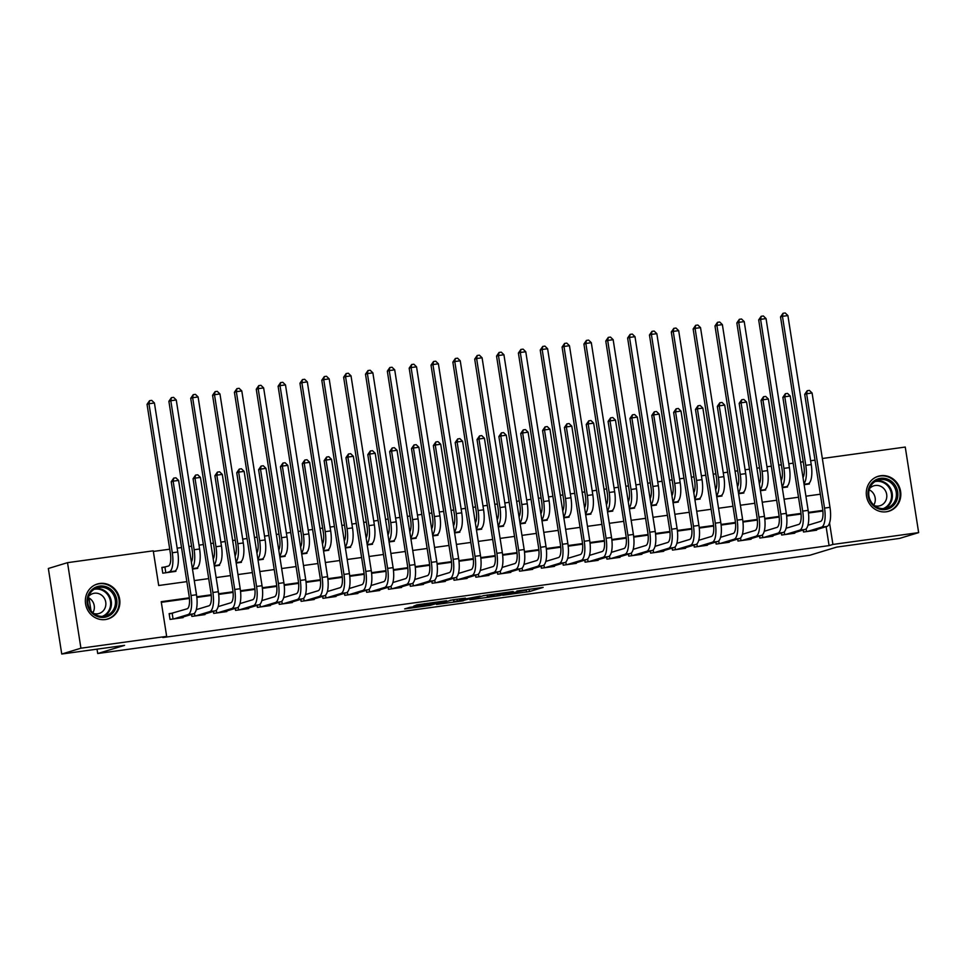 <?xml version="1.0" encoding="UTF-8"?>
<svg xmlns="http://www.w3.org/2000/svg" width="967" height="967" viewBox="0 0 967 967"><rect width="100%" height="100%" fill="white"/><g stroke="black" fill="none" stroke-linecap="round" stroke-linejoin="round"><path stroke-width="1.45" d="M502.804 595.285L529.457 591.574L543.14 587.392L516.813 591.03L525.19 590.366L509.814 593.158L517.055 592.831L502.804 595.285M99.794 583.476A18.276 17.176 -106.9 0 1 119.4 597.836A18.276 17.176 -106.9 0 1 107.929 619.001A18.276 17.176 -106.9 0 1 105.439 619.545A18.276 17.176 -106.9 0 1 85.833 605.197A18.276 17.176 -106.9 0 1 97.304 584.02A18.276 17.176 -106.9 0 1 99.794 583.476M880.732 475.716A18.276 17.176 -106.9 0 1 900.337 490.076A18.276 17.176 -106.9 0 1 888.866 511.241A18.276 17.176 -106.9 0 1 886.376 511.785A18.276 17.176 -106.9 0 1 866.77 497.437A18.276 17.176 -106.9 0 1 878.241 476.26A18.276 17.176 -106.9 0 1 880.732 475.716M409.972 607.3L404.665 608.908L429.964 605.427L446.549 600.725L416.825 604.858L413.622 606.188L441.448 601.74L432.176 604.605L409.972 607.3M822.337 458.503L905.257 447.056L918.65 532.612L899.479 538.438L836.673 547.104L809.826 555.251L97.703 653.523L124.55 645.364L61.743 654.03L80.926 648.204L67.521 562.661L153.257 550.827L158.697 585.506L186.861 581.626M918.65 532.612L832.913 544.445L829.553 522.978M189.351 597.811L161.223 601.692L166.662 636.371L162.819 637.543L829.082 545.606L832.913 544.445M166.662 636.371L80.926 648.204M469.962 599.782L499.552 595.696L513.223 591.514L483.512 595.66L469.962 599.782M463.314 600.821L436.492 604.435L453.064 599.733L465.417 598.114L461.186 599.782L480.079 596.071L463.266 600.507M165.708 566.867L161.888 567.399L162.782 573.177L175.897 571.364L175.752 570.457M184.153 564.329L185.048 570.107M205.995 561.307L206.902 567.085M227.837 558.297L228.744 564.075M249.679 555.288L250.586 561.065M271.522 552.266L272.428 558.044M293.364 549.256L294.27 555.034M315.218 546.234L316.124 552.024M337.06 543.224L337.967 549.002M358.902 540.215L359.809 545.992M380.744 537.193L381.651 542.983M402.586 534.183L403.493 539.961M424.44 531.173L425.335 536.951M446.283 528.151L447.189 533.929M468.125 525.141L469.031 530.919M489.967 522.12L490.873 527.909M511.809 519.11L512.715 524.888M533.651 516.1L534.558 521.878M555.505 513.078L556.412 518.868M577.347 510.068L578.254 515.846M599.189 507.059L600.096 512.836M621.032 504.037L621.938 509.814M642.874 501.027L643.78 506.805M664.728 498.017L665.622 503.795M686.57 494.995L687.477 500.773M708.412 491.985L709.319 497.763M730.254 488.964L731.161 494.753M752.096 485.954L753.003 491.732M773.938 482.944L774.845 488.722M803.202 530.013L803.517 532.007L816.619 530.194L816.523 529.59M781.36 533.035L781.674 535.017L794.777 533.216L794.681 532.612M759.518 536.044L759.82 538.039L772.935 536.226L772.838 535.621M737.676 539.066L737.978 541.049L751.093 539.235L750.996 538.631M715.822 542.076L716.136 544.058L729.239 542.257L729.154 541.653M693.98 545.086L694.294 547.08L707.397 545.267L707.3 544.663M672.138 548.108L672.452 550.09L685.555 548.289L685.458 547.673M650.295 551.117L650.61 553.112L663.713 551.299L663.616 550.694M628.453 554.127L628.755 556.122L641.87 554.309L641.774 553.704M606.599 557.149L606.913 559.131L620.028 557.33L619.932 556.726M584.757 560.159L585.071 562.153L598.174 560.34L598.077 559.736M562.915 563.181L563.229 565.163L576.332 563.35L576.235 562.746M541.073 566.191L541.387 568.173L554.49 566.372L554.393 565.768M519.231 569.2L519.533 571.195L532.648 569.382L532.551 568.777M497.389 572.222L497.691 574.205L510.806 572.404L510.709 571.787M475.534 575.232L475.849 577.214L488.951 575.413L488.867 574.809M453.692 578.242L454.007 580.236L467.109 578.423L467.013 577.819M431.85 581.264L432.164 583.246L445.267 581.445L445.171 580.841M410.008 584.273L410.322 586.268L423.425 584.455L423.328 583.85M388.166 587.283L388.468 589.278L401.583 587.465L401.486 586.86M366.312 590.305L366.626 592.288L379.741 590.486L379.644 589.882M344.47 593.315L344.784 595.309L357.887 593.496L357.79 592.892M322.627 596.337L322.942 598.319L336.045 596.506L335.948 595.902M300.785 599.347L301.1 601.329L314.202 599.528L314.106 598.924M278.943 602.356L279.245 604.351L292.36 602.538L292.264 601.933M257.101 605.378L257.403 607.361L270.518 605.56L270.422 604.955M235.247 608.388L235.561 610.382L248.664 608.569L248.579 607.965M213.405 611.398L213.719 613.392L226.822 611.579L226.725 610.975M191.563 614.42L191.877 616.402L204.98 614.601L204.883 613.997M829.082 545.606L826.108 526.677M822.893 511.023L808.485 513.018M801.051 514.045L786.642 516.027M779.209 517.055L764.8 519.037M757.354 520.065L742.958 522.059M735.512 523.087L721.116 525.069M713.67 526.096L699.262 528.091M691.828 529.106L677.42 531.101M669.986 532.128L655.578 534.11M648.144 535.138L633.736 537.132M626.29 538.16L611.893 540.142M604.448 541.169L590.039 543.152M582.605 544.179L568.197 546.174M560.763 547.201L546.355 549.183M538.921 550.211L524.513 552.205M517.067 553.221L502.671 555.215M495.225 556.243L480.829 558.225M473.383 559.252L458.974 561.247M451.541 562.274L437.132 564.257M429.699 565.284L415.29 567.266M407.856 568.294L393.448 570.288M386.002 571.316L371.606 573.298M364.16 574.325L349.752 576.308M342.318 577.335L327.91 579.33M320.476 580.357L306.068 582.339M298.634 583.367L284.225 585.361M276.78 586.389L262.383 588.371M254.937 589.399L240.541 591.381M233.095 592.408L218.687 594.403M211.253 595.43L196.845 597.413M189.411 598.44L161.32 602.32M172.948 613.114L169.128 613.634L170.035 619.424L183.138 617.611L183.041 617.006M815.012 460.147L810.636 460.751M803.214 461.779L800.591 462.141M793.17 463.169L788.794 463.761M781.372 464.789L778.749 465.151M771.315 466.179L766.952 466.783M759.518 467.81L756.907 468.161M749.473 469.188L745.11 469.793M737.676 470.82L735.053 471.183M727.631 472.21L723.256 472.815M715.834 473.83L713.211 474.193M705.789 475.22L701.413 475.824M693.992 476.852L691.369 477.214M683.947 478.23L679.571 478.834M672.15 479.862L669.527 480.224M662.093 481.252L657.729 481.856M650.295 482.871L647.685 483.234M640.251 484.262L635.887 484.866M628.453 485.893L625.842 486.256M618.409 487.271L614.045 487.876M606.611 488.903L603.988 489.266M596.566 490.293L592.191 490.898M584.769 491.925L582.146 492.276M574.724 493.303L570.349 493.907M562.927 494.935L560.304 495.297M552.882 496.325L548.507 496.917M541.085 497.945L538.462 498.307M531.028 499.335L526.664 499.939M519.231 500.966L516.62 501.329M509.186 502.344L504.822 502.949M497.389 503.976L494.766 504.339M487.344 505.366L482.968 505.971M475.546 506.986L472.923 507.349M465.502 508.376L461.126 508.98M453.704 510.008L451.081 510.371M443.66 511.386L439.284 511.99M431.862 513.018L429.239 513.38M421.805 514.408L417.442 515.012M410.008 516.027L407.397 516.39M399.963 517.418L395.6 518.022M388.166 519.049L385.543 519.412M378.121 520.439L373.758 521.032M366.324 522.059L363.701 522.422M356.279 523.449L351.903 524.054M344.482 525.081L341.859 525.432M334.437 526.459L330.061 527.063M322.64 528.091L320.017 528.453M312.583 529.481L308.219 530.085M300.797 531.101L298.174 531.463M290.741 532.491L286.377 533.095M278.943 534.122L276.332 534.485M268.899 535.5L264.535 536.105M257.101 537.132L254.478 537.495M247.056 538.522L242.681 539.127M235.259 540.142L232.636 540.505M225.214 541.532L220.839 542.136M213.417 543.164L210.794 543.527M203.372 544.542L198.997 545.146M191.575 546.174L188.952 546.536M181.518 547.564L177.154 548.168M169.721 549.196L153.366 551.444M795.793 479.922L796.699 485.712M809.234 483.041L809.379 483.959L804.121 484.685M787.392 486.05L787.537 486.969L782.279 487.694M765.55 489.072L765.695 489.979L760.437 490.704M743.708 492.082L743.853 493.001L738.583 493.726M721.865 495.104L721.998 496.011L716.74 496.736M700.011 498.114L700.156 499.032L694.898 499.758M678.169 501.124L678.314 502.042L673.056 502.767M656.327 504.145L656.472 505.052L651.214 505.777M634.485 507.155L634.63 508.074L629.372 508.799M612.643 510.165L612.776 511.084L607.518 511.809M590.789 513.187L590.934 514.093L585.676 514.819M568.947 516.197L569.092 517.115L563.834 517.841M547.104 519.206L547.249 520.125L541.991 520.85M525.262 522.228L525.407 523.135L520.149 523.872M503.42 525.238L503.565 526.157L498.295 526.882M481.566 528.26L481.711 529.167L476.453 529.892M459.724 531.27L459.869 532.188L454.611 532.914M437.882 534.28L438.027 535.198L432.769 535.923M416.04 537.301L416.185 538.208L410.927 538.933M394.198 540.311L394.343 541.23L389.085 541.955M372.355 543.321L372.488 544.24L367.23 544.965M350.501 546.343L350.646 547.249L345.388 547.975M328.659 549.353L328.804 550.271L323.546 550.997M306.817 552.375L306.962 553.281L301.704 554.006M284.975 555.384L285.12 556.303L279.862 557.028M263.133 558.394L263.278 559.313L258.008 560.038M241.279 561.416L241.424 562.323L236.166 563.048M219.436 564.426L219.582 565.344L214.323 566.07M197.594 567.436L197.739 568.354L192.481 569.08M89 597.957L91.007 610.781M97.026 649.159L97.703 653.523M61.743 654.03L48.35 568.487L67.521 562.661M194.282 580.599L208.703 578.604M216.125 577.577L230.545 575.595M237.967 574.567L252.387 572.573M259.821 571.557L274.229 569.563M281.663 568.536L296.083 566.553M303.505 565.526L317.925 563.531M325.347 562.516L339.768 560.522M347.189 559.494L361.61 557.512M369.043 556.484L383.452 554.49M390.886 553.462L405.294 551.48M412.728 550.453L427.148 548.47M434.57 547.443L448.99 545.448M456.412 544.421L470.832 542.439M478.254 541.411L492.674 539.417M500.108 538.401L514.517 536.407M521.95 535.38L536.371 533.397M543.792 532.37L558.213 530.375M565.635 529.36L580.055 527.366M587.477 526.338L601.897 524.356M609.331 523.328L623.739 521.334M631.173 520.306L645.581 518.324M653.015 517.297L667.435 515.302M674.857 514.287L689.278 512.292M696.699 511.265L711.12 509.283M718.541 508.255L732.962 506.261M740.396 505.245L754.804 503.251M762.238 502.224L776.658 500.241M784.08 499.214L798.5 497.219M805.922 496.192L820.342 494.21M822.832 510.395L808.424 512.389M800.99 513.417L786.57 515.399M779.148 516.426L764.728 518.421M757.294 519.436L742.886 521.431M735.452 522.458L721.044 524.44M713.61 525.468L699.201 527.462M691.768 528.49L677.347 530.472M669.926 531.499L655.505 533.482M648.083 534.509L633.663 536.504M626.229 537.531L611.821 539.513M604.387 540.541L589.979 542.535M582.545 543.551L568.137 545.545M560.703 546.573L546.282 548.555M538.861 549.582L524.44 551.577M517.007 552.604L502.598 554.587M495.164 555.614L480.756 557.596M473.322 558.624L458.914 560.618M451.48 561.646L437.06 563.628M429.638 564.655L415.218 566.65M407.796 567.665L393.376 569.66M385.942 570.687L371.533 572.669M364.1 573.697L349.691 575.691M342.258 576.707L327.849 578.701M320.415 579.729L305.995 581.711M298.573 582.738L284.153 584.733M276.719 585.76L262.311 587.743M254.877 588.77L240.469 590.752M233.035 591.78L218.627 593.774M211.193 594.802L196.772 596.784M525.552 589.87L529.154 589.241M483.452 595.684L487.078 595.176M495.346 596.228L509.355 592.203L495.914 594.403L487.38 597.062L495.346 596.228M453.438 599.818L450.114 600.277M454.091 601.583L468.826 598.984L454.091 601.583L453.789 599.637M803.009 477.601A11.713 3.965 -97.9 0 0 803.867 465.925L780.526 316.91L783.04 313.272L785.216 312.97L787.9 315.58L811.24 464.595A17.575 5.947 82.1 0 1 808.207 483.681L805.559 484.479M787.9 315.58L782.448 316.33L805.777 465.345A17.575 5.947 82.1 0 1 803.952 483.609M783.04 313.272L782.448 316.33L780.526 316.91M807.928 525.25L820.584 521.394A11.713 3.965 -97.9 0 0 822.603 508.678L804.701 394.343L807.215 390.704L809.391 390.402L812.087 393.001L829.988 507.337A17.575 5.947 82.1 0 1 826.954 526.423L812.8 530.726M812.087 393.001L806.623 393.762L824.525 508.086A17.575 5.947 82.1 0 1 821.491 527.184L807.336 531.475M807.215 390.704L806.623 393.762L804.701 394.343M806.115 528.828L806.551 531.584M880.502 478.327A15.823 14.868 -106.9 0 1 897.69 491.901A15.823 14.868 -106.9 0 1 885.385 509.549A15.823 14.868 -106.9 0 1 868.197 495.974A15.823 14.868 -106.9 0 1 880.502 478.327M884.817 508.509A14.65 13.768 73.1 0 0 886.812 508.074A14.65 13.768 73.1 0 0 896.01 491.103A14.65 13.768 73.1 0 0 880.296 479.608A14.65 13.768 73.1 0 0 878.302 480.043A14.65 13.768 73.1 0 0 869.115 497.002A14.65 13.768 73.1 0 0 884.817 508.509M869.188 489.798A10.432 9.803 -106.9 0 1 873.817 505.028M874.724 505.777A10.432 9.803 73.1 0 0 878.568 506.043A10.432 9.803 73.1 0 0 879.994 505.729A10.432 9.803 73.1 0 0 886.534 493.653A10.432 9.803 73.1 0 0 875.353 485.47A10.432 9.803 73.1 0 0 873.926 485.785A10.432 9.803 73.1 0 0 869.526 488.673M885.651 511.869A18.155 17.068 73.1 0 0 885.748 511.857A18.155 17.068 73.1 0 0 888.214 511.313A18.155 17.068 73.1 0 0 899.612 490.281A18.155 17.068 73.1 0 0 880.139 476.018A18.155 17.068 73.1 0 0 877.661 476.562A18.155 17.068 73.1 0 0 875.22 477.529M113.55 592.13A15.823 14.868 -106.9 0 1 111.495 614.202A15.823 14.868 -106.9 0 1 90.463 611.265A15.823 14.868 -106.9 0 1 92.518 589.205A15.823 14.868 -106.9 0 1 113.55 592.13M90.934 610.673A14.65 13.768 73.1 0 0 105.874 615.834A14.65 13.768 73.1 0 0 112.317 592.952A14.65 13.768 73.1 0 0 97.365 587.803A14.65 13.768 73.1 0 0 90.934 610.673M88.251 597.558A10.432 9.803 -106.9 0 1 92.119 600.712A10.432 9.803 -106.9 0 1 92.88 612.788M93.787 613.537A10.432 9.803 73.1 0 0 99.057 613.489A10.432 9.803 73.1 0 0 103.638 597.207A10.432 9.803 73.1 0 0 92.989 593.545A10.432 9.803 73.1 0 0 88.589 596.434M104.714 619.629A18.155 17.068 73.1 0 0 107.289 619.073A18.155 17.068 73.1 0 0 115.266 590.716A18.155 17.068 73.1 0 0 96.724 584.322A18.155 17.068 73.1 0 0 94.282 585.289M781.167 480.611A11.713 3.965 -97.9 0 0 782.013 468.947L758.684 319.92L761.186 316.282L763.374 315.979L766.057 318.59L789.398 467.605A17.575 5.947 82.1 0 1 786.364 486.691L783.717 487.501M766.057 318.59L760.594 319.34L783.935 468.354A17.575 5.947 82.1 0 1 782.11 486.619M761.186 316.282L760.594 319.34L758.684 319.92M759.325 483.633A11.713 3.965 -97.9 0 0 760.171 471.956L736.842 322.942L739.344 319.303L741.532 319.001L744.215 321.6L767.556 470.615A17.575 5.947 82.1 0 1 764.51 489.713L761.863 490.511M744.215 321.6L738.752 322.362L762.093 471.376A17.575 5.947 82.1 0 1 760.267 489.64M739.344 319.303L738.752 322.362L736.842 322.942M737.483 486.643A11.713 3.965 -97.9 0 0 738.329 474.966L714.988 325.952L717.502 322.313L719.69 322.011L722.373 324.622L745.702 473.637A17.575 5.947 82.1 0 1 742.668 492.723L740.021 493.521M722.373 324.622L716.91 325.371L740.251 474.386A17.575 5.947 82.1 0 1 738.425 492.65M717.502 322.313L716.91 325.371L714.988 325.952M715.64 489.665A11.713 3.965 -97.9 0 0 716.487 477.988L693.146 328.973L695.66 325.323L697.848 325.021L700.531 327.632L723.86 476.646A17.575 5.947 82.1 0 1 720.826 495.733L718.179 496.542M700.531 327.632L695.068 328.381L718.396 477.396A17.575 5.947 82.1 0 1 716.571 495.672M695.66 325.323L695.068 328.381L693.146 328.973M786.086 528.26L798.742 524.416A11.713 3.965 -97.9 0 0 800.761 511.688L782.859 397.352L785.373 393.714L787.549 393.412L790.232 396.023L808.146 510.358A17.575 5.947 82.1 0 1 805.1 529.445L790.958 533.736M790.232 396.023L784.781 396.772L802.683 511.108A17.575 5.947 82.1 0 1 799.649 530.194L785.494 534.497M785.373 393.714L784.781 396.772L782.859 397.352M784.273 531.838L784.696 534.606M764.244 531.27L776.9 527.426A11.713 3.965 -97.9 0 0 778.918 514.698L761.017 400.374L763.519 396.724L765.707 396.422L768.39 399.033L786.292 513.368A17.575 5.947 82.1 0 1 783.258 532.454L769.116 536.758M768.39 399.033L762.927 399.782L780.84 514.118A17.575 5.947 82.1 0 1 777.794 533.204L763.652 537.507M763.519 396.724L762.927 399.782L761.017 400.374M762.419 534.86L762.854 537.616M742.39 534.292L755.046 530.448A11.713 3.965 -97.9 0 0 757.076 517.72L739.175 403.384L741.677 399.746L743.865 399.444L746.548 402.042L764.45 516.378A17.575 5.947 82.1 0 1 761.416 535.464L747.261 539.767M746.548 402.042L741.085 402.804L758.986 517.14A17.575 5.947 82.1 0 1 755.952 536.226L741.81 540.517M741.677 399.746L741.085 402.804L739.175 403.384M740.577 537.87L741.012 540.626M720.548 537.301L733.204 533.458A11.713 3.965 -97.9 0 0 735.234 520.73L717.321 406.394L719.835 402.755L722.023 402.453L724.706 405.064L742.608 519.4A17.575 5.947 82.1 0 1 739.574 538.486L725.419 542.777M724.706 405.064L719.243 405.814L737.144 520.149A17.575 5.947 82.1 0 1 734.11 539.235L719.956 543.539M719.835 402.755L719.243 405.814L717.321 406.394M718.735 540.879L719.17 543.647M693.786 492.674A11.713 3.965 -97.9 0 0 694.644 480.998L671.303 331.983L673.818 328.345L675.993 328.043L678.677 330.641L702.018 479.656A17.575 5.947 82.1 0 1 698.984 498.754L696.337 499.552M678.677 330.641L673.225 331.403L696.554 480.418A17.575 5.947 82.1 0 1 694.729 498.682M673.818 328.345L673.225 331.403L671.303 331.983M698.706 540.311L711.361 536.467A11.713 3.965 -97.9 0 0 713.38 523.751L695.478 409.416L697.993 405.777L700.181 405.475L702.864 408.074L720.766 522.41A17.575 5.947 82.1 0 1 717.732 541.496L703.577 545.799M702.864 408.074L697.4 408.823L715.302 523.159A17.575 5.947 82.1 0 1 712.268 542.257L698.114 546.548M697.993 405.777L697.4 408.823L695.478 409.416M696.893 543.901L697.328 546.657M671.944 495.684A11.713 3.965 -97.9 0 0 672.79 484.008L649.461 334.993L651.976 331.355L654.151 331.052L656.835 333.663L680.176 482.678A17.575 5.947 82.1 0 1 677.142 501.764L674.495 502.574M656.835 333.663L651.383 334.413L674.712 483.427A17.575 5.947 82.1 0 1 672.887 501.692M651.976 331.355L651.383 334.413L649.461 334.993M676.864 543.333L689.519 539.489A11.713 3.965 -97.9 0 0 691.538 526.761L673.636 412.425L676.151 408.787L678.326 408.485L681.01 411.084L698.923 525.419A17.575 5.947 82.1 0 1 695.877 544.518L681.735 548.809M681.01 411.084L675.558 411.845L693.46 526.181A17.575 5.947 82.1 0 1 690.426 545.267L676.271 549.57M676.151 408.787L675.558 411.845L673.636 412.425M675.051 546.911L675.486 549.679M650.102 498.706A11.713 3.965 -97.9 0 0 650.948 487.03L627.619 338.015L630.121 334.377L632.309 334.074L634.993 336.673L658.334 485.688A17.575 5.947 82.1 0 1 655.288 504.774L652.652 505.584M634.993 336.673L629.529 337.423L652.87 486.449A17.575 5.947 82.1 0 1 651.045 504.714M630.121 334.377L629.529 337.423L627.619 338.015M655.022 546.343L667.677 542.499A11.713 3.965 -97.9 0 0 669.696 529.771L651.794 415.435L654.296 411.797L656.484 411.495L659.168 414.106L677.069 528.441A17.575 5.947 82.1 0 1 674.035 547.527L659.893 551.831M659.168 414.106L653.704 414.855L671.618 529.191A17.575 5.947 82.1 0 1 668.572 548.277L654.429 552.58M654.296 411.797L653.704 414.855L651.794 415.435M653.208 549.921L653.632 552.689M628.26 501.716A11.713 3.965 -97.9 0 0 629.106 490.039L605.777 341.025L608.279 337.386L610.467 337.084L613.151 339.683L636.479 488.71A17.575 5.947 82.1 0 1 633.445 507.796L630.798 508.594M613.151 339.683L607.687 340.444L631.028 489.459A17.575 5.947 82.1 0 1 629.203 507.723M608.279 337.386L607.687 340.444L605.777 341.025M633.18 549.353L645.823 545.509A11.713 3.965 -97.9 0 0 647.854 532.793L629.952 418.457L632.454 414.819L634.642 414.517L637.326 417.115L655.227 531.451A17.575 5.947 82.1 0 1 652.193 550.537L638.039 554.84M637.326 417.115L631.862 417.877L649.776 532.201A17.575 5.947 82.1 0 1 646.73 551.299L632.587 555.59M632.454 414.819L631.862 417.877L629.952 418.457M631.354 552.943L631.789 555.699M606.418 504.726A11.713 3.965 -97.9 0 0 607.264 493.061L583.923 344.034L586.437 340.396L588.625 340.094L591.308 342.705L614.637 491.719A17.575 5.947 82.1 0 1 611.603 510.806L608.956 511.616M591.308 342.705L585.845 343.454L609.186 492.469A17.575 5.947 82.1 0 1 607.349 510.733M586.437 340.396L585.845 343.454L583.923 344.034M611.325 552.375L623.981 548.531A11.713 3.965 -97.9 0 0 626.012 535.803L608.098 421.467L610.612 417.829L612.8 417.526L615.483 420.137L633.385 534.461A17.575 5.947 82.1 0 1 630.351 553.559L616.197 557.85M615.483 420.137L610.02 420.887L627.921 535.222A17.575 5.947 82.1 0 1 624.887 554.309L610.733 558.612M610.612 417.829L610.02 420.887L608.098 421.467M609.512 555.952L609.947 558.721M584.564 507.748A11.713 3.965 -97.9 0 0 585.422 496.071L562.081 347.056L564.595 343.418L566.783 343.116L569.466 345.715L592.795 494.729A17.575 5.947 82.1 0 1 589.761 513.828L587.114 514.625M569.466 345.715L564.003 346.476L587.332 495.491A17.575 5.947 82.1 0 1 585.506 513.755M564.595 343.418L564.003 346.476L562.081 347.056M589.483 555.384L602.139 551.541A11.713 3.965 -97.9 0 0 604.17 538.812L586.256 424.477L588.77 420.838L590.958 420.536L593.641 423.147L611.543 537.483A17.575 5.947 82.1 0 1 608.509 556.569L594.354 560.872M593.641 423.147L588.178 423.897L606.079 538.232A17.575 5.947 82.1 0 1 603.045 557.318L588.891 561.622M588.77 420.838L588.178 423.897L586.256 424.477M587.67 558.974L588.105 561.73M562.721 510.757A11.713 3.965 -97.9 0 0 563.58 499.081L540.239 350.066L542.753 346.428L544.929 346.126L547.612 348.736L570.953 497.751A17.575 5.947 82.1 0 1 567.919 516.837L565.272 517.635M547.612 348.736L542.161 349.486L565.49 498.501A17.575 5.947 82.1 0 1 563.664 516.765M542.753 346.428L542.161 349.486L540.239 350.066M567.641 558.406L580.297 554.562A11.713 3.965 -97.9 0 0 582.315 541.834L564.414 427.499L566.928 423.86L569.104 423.558L571.799 426.157L589.701 540.493A17.575 5.947 82.1 0 1 586.667 559.579L572.512 563.882M571.799 426.157L566.336 426.918L584.237 541.254A17.575 5.947 82.1 0 1 581.203 560.34L567.049 564.631M566.928 423.86L566.336 426.918L564.414 427.499M565.828 561.984L566.263 564.74M540.879 513.767A11.713 3.965 -97.9 0 0 541.725 502.103L518.397 353.076L520.899 349.438L523.087 349.135L525.77 351.746L549.111 500.761A17.575 5.947 82.1 0 1 546.077 519.847L543.43 520.657M525.77 351.746L520.306 352.496L543.647 501.51A17.575 5.947 82.1 0 1 541.822 519.787M520.899 349.438L520.306 352.496L518.397 353.076M545.799 561.416L558.455 557.572A11.713 3.965 -97.9 0 0 560.473 544.844L542.572 430.508L545.086 426.87L547.262 426.568L549.945 429.179L567.859 543.514A17.575 5.947 82.1 0 1 564.813 562.601L550.67 566.892M549.945 429.179L544.494 429.928L562.395 544.264A17.575 5.947 82.1 0 1 559.361 563.35L545.207 567.653M545.086 426.87L544.494 429.928L542.572 430.508M543.986 564.994L544.409 567.762M523.957 564.426L536.6 560.582A11.713 3.965 -97.9 0 0 538.631 547.854L520.73 433.53L523.232 429.88L525.419 429.59L528.103 432.189L546.004 546.524A17.575 5.947 82.1 0 1 542.971 565.61L528.828 569.914M528.103 432.189L522.639 432.938L540.553 547.274A17.575 5.947 82.1 0 1 537.507 566.36L523.365 570.663M523.232 429.88L522.639 432.938L520.73 433.53M522.132 568.016L522.567 570.772M502.103 567.448L514.758 563.604A11.713 3.965 -97.9 0 0 516.789 550.876L498.887 436.54L501.389 432.902L503.577 432.6L506.261 435.198L524.162 549.534A17.575 5.947 82.1 0 1 521.128 568.62L506.974 572.923M506.261 435.198L500.797 435.96L518.699 550.296A17.575 5.947 82.1 0 1 515.665 569.382L501.522 573.673M501.389 432.902L500.797 435.96L498.887 436.54M500.29 571.026L500.725 573.794M519.037 516.789A11.713 3.965 -97.9 0 0 519.883 505.112L496.555 356.098L499.057 352.459L501.244 352.157L503.928 354.756L527.269 503.771A17.575 5.947 82.1 0 1 524.223 522.869L521.576 523.667M503.928 354.756L498.464 355.518L521.805 504.532A17.575 5.947 82.1 0 1 519.98 522.796M499.057 352.459L498.464 355.518L496.555 356.098M497.195 519.799A11.713 3.965 -97.9 0 0 498.041 508.122L474.7 359.108L477.214 355.469L479.402 355.167L482.086 357.778L505.415 506.793A17.575 5.947 82.1 0 1 502.381 525.879L499.734 526.689M482.086 357.778L476.622 358.527L499.963 507.542A17.575 5.947 82.1 0 1 498.138 525.806M477.214 355.469L476.622 358.527L474.7 359.108M475.353 522.821A11.713 3.965 -97.9 0 0 476.199 511.144L452.858 362.129L455.372 358.479L457.56 358.189L460.244 360.788L483.573 509.802A17.575 5.947 82.1 0 1 480.539 528.889L477.891 529.698M460.244 360.788L454.78 361.537L478.109 510.564A17.575 5.947 82.1 0 1 476.284 528.828M455.372 358.479L454.78 361.537L452.858 362.129M480.261 570.457L492.916 566.614A11.713 3.965 -97.9 0 0 494.947 553.886L477.033 439.55L479.547 435.912L481.735 435.609L484.419 438.22L502.32 552.556A17.575 5.947 82.1 0 1 499.286 571.642L485.132 575.945M484.419 438.22L478.955 438.97L496.857 553.305A17.575 5.947 82.1 0 1 493.823 572.391L479.668 576.695M479.547 435.912L478.955 438.97L477.033 439.55M478.447 574.035L478.883 576.803M453.499 525.83A11.713 3.965 -97.9 0 0 454.357 514.154L431.016 365.139L433.53 361.501L435.706 361.199L438.389 363.797L461.73 512.824A17.575 5.947 82.1 0 1 458.696 531.91L456.049 532.708M438.389 363.797L432.938 364.559L456.267 513.574A17.575 5.947 82.1 0 1 454.442 531.838M433.53 361.501L432.938 364.559L431.016 365.139M458.418 573.467L471.074 569.623A11.713 3.965 -97.9 0 0 473.093 556.907L455.191 442.572L457.705 438.933L459.893 438.631L462.577 441.23L480.478 555.566A17.575 5.947 82.1 0 1 477.444 574.652L463.29 578.955M462.577 441.23L457.113 441.979L475.015 556.315A17.575 5.947 82.1 0 1 471.981 575.413L457.826 579.704M457.705 438.933L457.113 441.979L455.191 442.572M456.605 577.057L457.04 579.813M431.657 528.84A11.713 3.965 -97.9 0 0 432.503 517.164L409.174 368.149L411.688 364.511L413.864 364.208L416.547 366.819L439.888 515.834A17.575 5.947 82.1 0 1 436.854 534.92L434.207 535.73M416.547 366.819L411.096 367.569L434.425 516.583A17.575 5.947 82.1 0 1 432.6 534.848M411.688 364.511L411.096 367.569L409.174 368.149M436.576 576.489L449.232 572.645A11.713 3.965 -97.9 0 0 451.251 559.917L433.349 445.582L435.863 441.943L438.039 441.641L440.722 444.252L458.636 558.575A17.575 5.947 82.1 0 1 455.59 577.674L441.448 581.965M440.722 444.252L435.271 445.001L453.172 559.337A17.575 5.947 82.1 0 1 450.138 578.423L435.984 582.726M435.863 441.943L435.271 445.001L433.349 445.582M434.763 580.067L435.198 582.835M409.815 531.862A11.713 3.965 -97.9 0 0 410.661 520.186L387.332 371.171L389.834 367.533L392.022 367.23L394.705 369.829L418.046 518.844A17.575 5.947 82.1 0 1 415 537.93L412.365 538.74M394.705 369.829L389.242 370.591L412.583 519.605A17.575 5.947 82.1 0 1 410.757 537.87M389.834 367.533L389.242 370.591L387.332 371.171M414.734 579.499L427.39 575.655A11.713 3.965 -97.9 0 0 429.408 562.927L411.507 448.591L414.009 444.953L416.197 444.651L418.88 447.262L436.782 561.597A17.575 5.947 82.1 0 1 433.748 580.683L419.605 584.987M418.88 447.262L413.417 448.011L431.33 562.347A17.575 5.947 82.1 0 1 428.284 581.433L414.142 585.736M414.009 444.953L413.417 448.011L411.507 448.591M412.921 583.077L413.344 585.845M387.972 534.872A11.713 3.965 -97.9 0 0 388.819 523.195L365.49 374.181L367.992 370.542L370.18 370.24L372.863 372.851L396.192 521.866A17.575 5.947 82.1 0 1 393.158 540.952L390.511 541.75M372.863 372.851L367.4 373.6L390.741 522.615A17.575 5.947 82.1 0 1 388.915 540.879M367.992 370.542L367.4 373.6L365.49 374.181M392.892 582.521L405.536 578.665A11.713 3.965 -97.9 0 0 407.566 565.949L389.665 451.613L392.167 447.975L394.355 447.673L397.038 450.271L414.94 564.607A17.575 5.947 82.1 0 1 411.906 583.693L397.751 587.996M397.038 450.271L391.575 451.033L409.488 565.357A17.575 5.947 82.1 0 1 406.442 584.455L392.3 588.746M392.167 447.975L391.575 451.033L389.665 451.613M391.067 586.099L391.502 588.855M366.13 537.882A11.713 3.965 -97.9 0 0 366.977 526.217L343.636 377.19L346.15 373.552L348.338 373.25L351.021 375.861L374.35 524.876A17.575 5.947 82.1 0 1 371.316 543.962L368.669 544.772M351.021 375.861L345.557 376.61L368.886 525.625A17.575 5.947 82.1 0 1 367.061 543.889M346.15 373.552L345.557 376.61L343.636 377.19M371.038 585.531L383.694 581.687A11.713 3.965 -97.9 0 0 385.724 568.959L367.811 454.623L370.325 450.985L372.513 450.682L375.196 453.293L393.098 567.629A17.575 5.947 82.1 0 1 390.064 586.715L375.909 591.006M375.196 453.293L369.732 454.043L387.634 568.378A17.575 5.947 82.1 0 1 384.6 587.465L370.446 591.768M370.325 450.985L369.732 454.043L367.811 454.623M369.225 589.108L369.66 591.877M344.276 540.904A11.713 3.965 -97.9 0 0 345.134 529.227L321.793 380.212L324.308 376.574L326.495 376.272L329.179 378.871L352.508 527.885A17.575 5.947 82.1 0 1 349.474 546.984L346.827 547.781M329.179 378.871L323.715 379.632L347.044 528.647A17.575 5.947 82.1 0 1 345.219 546.911M324.308 376.574L323.715 379.632L321.793 380.212M349.196 588.54L361.851 584.697A11.713 3.965 -97.9 0 0 363.882 571.968L345.968 457.645L348.483 453.994L350.67 453.692L353.354 456.303L371.255 570.639A17.575 5.947 82.1 0 1 368.222 589.725L354.067 594.028M353.354 456.303L347.89 457.053L365.792 571.388A17.575 5.947 82.1 0 1 362.758 590.474L348.603 594.778M348.483 453.994L347.89 457.053L345.968 457.645M347.383 592.13L347.818 594.886M322.434 543.913A11.713 3.965 -97.9 0 0 323.292 532.237L299.951 383.222L302.466 379.584L304.641 379.282L307.325 381.892L330.666 530.907A17.575 5.947 82.1 0 1 327.632 549.993L324.985 550.791M307.325 381.892L301.873 382.642L325.202 531.657A17.575 5.947 82.1 0 1 323.377 549.921M302.466 379.584L301.873 382.642L299.951 383.222M327.354 591.562L340.009 587.718A11.713 3.965 -97.9 0 0 342.028 574.99L324.126 460.655L326.641 457.016L328.816 456.714L331.512 459.313L349.413 573.649A17.575 5.947 82.1 0 1 346.379 592.735L332.225 597.038M331.512 459.313L326.048 460.074L343.95 574.41A17.575 5.947 82.1 0 1 340.916 593.496L326.761 597.787M326.641 457.016L326.048 460.074L324.126 460.655M325.541 595.14L325.976 597.896M300.592 546.935A11.713 3.965 -97.9 0 0 301.438 535.259L278.109 386.244L280.611 382.594L282.799 382.303L285.483 384.902L308.824 533.917A17.575 5.947 82.1 0 1 305.79 553.003L303.142 553.813M285.483 384.902L280.019 385.652L303.36 534.666A17.575 5.947 82.1 0 1 301.535 552.943M280.611 382.594L280.019 385.652L278.109 386.244M278.75 549.945A11.713 3.965 -97.9 0 0 279.596 538.268L256.267 389.254L258.769 385.615L260.957 385.313L263.64 387.912L286.981 536.939A17.575 5.947 82.1 0 1 283.935 556.025L281.288 556.823M263.64 387.912L258.177 388.674L281.518 537.688A17.575 5.947 82.1 0 1 279.693 555.952M258.769 385.615L258.177 388.674L256.267 389.254M256.908 552.955A11.713 3.965 -97.9 0 0 257.754 541.278L234.413 392.264L236.927 388.625L239.115 388.323L241.798 390.934L265.127 539.949A17.575 5.947 82.1 0 1 262.093 559.035L259.446 559.845M241.798 390.934L236.335 391.683L259.676 540.698A17.575 5.947 82.1 0 1 257.851 558.962M236.927 388.625L236.335 391.683L234.413 392.264M305.512 594.572L318.167 590.728A11.713 3.965 -97.9 0 0 320.186 578L302.284 463.664L304.798 460.026L306.974 459.724L309.658 462.335L327.571 576.67A17.575 5.947 82.1 0 1 324.525 595.757L310.383 600.048M309.658 462.335L304.206 463.084L322.108 577.42A17.575 5.947 82.1 0 1 319.074 596.506L304.919 600.809M304.798 460.026L304.206 463.084L302.284 463.664M303.698 598.15L304.121 600.918M283.669 597.582L296.313 593.738A11.713 3.965 -97.9 0 0 298.344 581.022L280.442 466.686L282.944 463.048L285.132 462.746L287.815 465.345L305.717 579.68A17.575 5.947 82.1 0 1 302.683 598.766L288.541 603.07M287.815 465.345L282.352 466.094L300.266 580.43A17.575 5.947 82.1 0 1 297.22 599.528L283.077 603.819M282.944 463.048L282.352 466.094L280.442 466.686M281.844 601.172L282.279 603.928M261.815 600.604L274.471 596.76A11.713 3.965 -97.9 0 0 276.502 584.032L258.6 469.696L261.102 466.058L263.29 465.756L265.973 468.354L283.875 582.69A17.575 5.947 82.1 0 1 280.841 601.788L266.687 606.079M265.973 468.354L260.51 469.116L278.411 583.452A17.575 5.947 82.1 0 1 275.377 602.538L261.235 606.841M261.102 466.058L260.51 469.116L258.6 469.696M260.002 604.182L260.437 606.95M235.066 555.977A11.713 3.965 -97.9 0 0 235.912 544.3L212.571 395.285L215.085 391.647L217.273 391.345L219.956 393.944L243.285 542.958A17.575 5.947 82.1 0 1 240.251 562.045L237.604 562.854M219.956 393.944L214.493 394.693L237.822 543.72A17.575 5.947 82.1 0 1 235.996 561.984M215.085 391.647L214.493 394.693L212.571 395.285M239.973 603.613L252.629 599.77A11.713 3.965 -97.9 0 0 254.659 587.042L236.746 472.706L239.26 469.068L241.448 468.765L244.131 471.376L262.033 585.712A17.575 5.947 82.1 0 1 258.999 604.798L244.844 609.101M244.131 471.376L238.668 472.126L256.569 586.461A17.575 5.947 82.1 0 1 253.535 605.547L239.381 609.851M239.26 469.068L238.668 472.126L236.746 472.706M238.16 607.191L238.595 609.959M213.211 558.986A11.713 3.965 -97.9 0 0 214.07 547.31L190.729 398.295L193.243 394.657L195.419 394.355L198.102 396.953L221.443 545.98A17.575 5.947 82.1 0 1 218.409 565.066L215.762 565.864M198.102 396.953L192.651 397.715L215.979 546.73A17.575 5.947 82.1 0 1 214.154 564.994M193.243 394.657L192.651 397.715L190.729 398.295M218.131 606.623L230.787 602.779A11.713 3.965 -97.9 0 0 232.805 590.063L214.904 475.728L217.418 472.089L219.606 471.787L222.289 474.386L240.191 588.722A17.575 5.947 82.1 0 1 237.157 607.808L223.002 612.111M222.289 474.386L216.826 475.148L234.727 589.471A17.575 5.947 82.1 0 1 231.693 608.569L217.539 612.86M217.418 472.089L216.826 475.148L214.904 475.728M216.318 610.213L216.753 612.969M191.369 561.996A11.713 3.965 -97.9 0 0 192.215 550.332L168.887 401.305L171.401 397.667L173.576 397.364L176.26 399.975L199.601 548.99A17.575 5.947 82.1 0 1 196.567 568.076L193.92 568.886M176.26 399.975L170.808 400.725L194.137 549.74A17.575 5.947 82.1 0 1 192.312 568.004M171.401 397.667L170.808 400.725L168.887 401.305M196.289 609.645L208.945 605.801A11.713 3.965 -97.9 0 0 210.963 593.073L193.062 478.738L195.576 475.099L197.751 474.797L200.435 477.408L218.349 591.731A17.575 5.947 82.1 0 1 215.303 610.83L201.16 615.121M200.435 477.408L194.983 478.157L212.885 592.493A17.575 5.947 82.1 0 1 209.851 611.579L195.697 615.882M195.576 475.099L194.983 478.157L193.062 478.738M194.476 613.223L194.911 615.991M161.936 567.75L168.355 566.07A11.713 3.965 -97.9 0 0 170.373 553.342L147.044 404.327L149.547 400.689L151.734 400.386L154.418 402.985L177.759 552A17.575 5.947 82.1 0 1 174.713 571.098L172.078 571.896M154.418 402.985L148.954 403.747L172.295 552.761A17.575 5.947 82.1 0 1 169.261 571.848L166.614 572.645M149.547 400.689L148.954 403.747L147.044 404.327M164.934 567.109L165.816 572.754M169.177 613.997L187.102 608.811A11.713 3.965 -97.9 0 0 189.121 596.083L171.219 481.747L173.722 478.109L175.909 477.807L178.593 480.418L196.494 594.753A17.575 5.947 82.1 0 1 193.46 613.84L179.318 618.143M178.593 480.418L173.129 481.167L191.043 595.503A17.575 5.947 82.1 0 1 187.997 614.589L173.855 618.892M173.722 478.109L173.129 481.167L171.219 481.747M172.174 613.344L173.057 619.001M529.094 589.254L529.457 591.574M526.205 589.785L526.568 592.094M487.489 594.983L487.791 596.869M459.627 598.827L459.784 599.842M457.004 599.189L457.234 600.628M427.221 603.311L427.354 604.17M424.295 603.71L424.453 604.701M808.207 483.681L804.048 484.249M811.24 464.595L805.777 465.345M826.954 526.423L821.491 527.184M829.988 507.337L824.525 508.086M876.356 480.817A14.65 13.768 -106.9 0 1 891.731 491.272A14.65 13.768 -106.9 0 1 884.769 508.509M883.197 508.63A14.167 13.308 73.1 0 0 891.066 492.046A14.167 13.308 73.1 0 0 875.993 481.409A14.167 13.308 73.1 0 0 874.978 481.59M95.419 588.577A14.65 13.768 -106.9 0 1 108.316 594.173A14.65 13.768 -106.9 0 1 103.832 616.269M102.26 616.39A14.167 13.308 73.1 0 0 107.591 594.584A14.167 13.308 73.1 0 0 94.053 589.35M786.364 486.691L782.206 487.271M789.398 467.605L783.935 468.354M764.51 489.713L760.364 490.281M767.556 470.615L762.093 471.376M742.668 492.723L738.522 493.291M745.702 473.637L740.251 474.386M720.826 495.733L716.68 496.313M723.86 476.646L718.396 477.396M805.1 529.445L799.649 530.194M808.146 510.358L802.683 511.108M783.258 532.454L777.794 533.204M786.292 513.368L780.84 514.118M761.416 535.464L755.952 536.226M764.45 516.378L758.986 517.14M739.574 538.486L734.11 539.235M742.608 519.4L737.144 520.149M698.984 498.754L694.838 499.323M702.018 479.656L696.554 480.418M717.732 541.496L712.268 542.257M720.766 522.41L715.302 523.159M677.142 501.764L672.984 502.332M680.176 482.678L674.712 483.427M695.877 544.518L690.426 545.267M698.923 525.419L693.46 526.181M655.288 504.774L651.142 505.354M658.334 485.688L652.87 486.449M674.035 547.527L668.572 548.277M677.069 528.441L671.618 529.191M633.445 507.796L629.299 508.364M636.479 488.71L631.028 489.459M652.193 550.537L646.73 551.299M655.227 531.451L649.776 532.201M611.603 510.806L607.457 511.386M614.637 491.719L609.186 492.469M630.351 553.559L624.887 554.309M633.385 534.461L627.921 535.222M589.761 513.828L585.615 514.396M592.795 494.729L587.332 495.491M608.509 556.569L603.045 557.318M611.543 537.483L606.079 538.232M567.919 516.837L563.761 517.405M570.953 497.751L565.49 498.501M586.667 559.579L581.203 560.34M589.701 540.493L584.237 541.254M546.077 519.847L541.919 520.427M549.111 500.761L543.647 501.51M564.813 562.601L559.361 563.35M567.859 543.514L562.395 544.264M542.971 565.61L537.507 566.36M546.004 546.524L540.553 547.274M521.128 568.62L515.665 569.382M524.162 549.534L518.699 550.296M524.223 522.869L520.077 523.437M527.269 503.771L521.805 504.532M502.381 525.879L498.235 526.447M505.415 506.793L499.963 507.542M480.539 528.889L476.393 529.469M483.573 509.802L478.109 510.564M499.286 571.642L493.823 572.391M502.32 552.556L496.857 553.305M458.696 531.91L454.55 532.479M461.73 512.824L456.267 513.574M477.444 574.652L471.981 575.413M480.478 555.566L475.015 556.315M436.854 534.92L432.696 535.488M439.888 515.834L434.425 516.583M455.59 577.674L450.138 578.423M458.636 558.575L453.172 559.337M415 537.93L410.854 538.51M418.046 518.844L412.583 519.605M433.748 580.683L428.284 581.433M436.782 561.597L431.33 562.347M393.158 540.952L389.012 541.52M396.192 521.866L390.741 522.615M411.906 583.693L406.442 584.455M414.94 564.607L409.488 565.357M371.316 543.962L367.17 544.542M374.35 524.876L368.886 525.625M390.064 586.715L384.6 587.465M393.098 567.629L387.634 568.378M349.474 546.984L345.328 547.552M352.508 527.885L347.044 528.647M368.222 589.725L362.758 590.474M371.255 570.639L365.792 571.388M327.632 549.993L323.474 550.561M330.666 530.907L325.202 531.657M346.379 592.735L340.916 593.496M349.413 573.649L343.95 574.41M305.79 553.003L301.631 553.583M308.824 533.917L303.36 534.666M283.935 556.025L279.789 556.593M286.981 536.939L281.518 537.688M262.093 559.035L257.947 559.603M265.127 539.949L259.676 540.698M324.525 595.757L319.074 596.506M327.571 576.67L322.108 577.42M302.683 598.766L297.22 599.528M305.717 579.68L300.266 580.43M280.841 601.788L275.377 602.538M283.875 582.69L278.411 583.452M240.251 562.045L236.105 562.625M243.285 542.958L237.822 543.72M258.999 604.798L253.535 605.547M262.033 585.712L256.569 586.461M218.409 565.066L214.263 565.635M221.443 545.98L215.979 546.73M237.157 607.808L231.693 608.569M240.191 588.722L234.727 589.471M196.567 568.076L192.409 568.656M199.601 548.99L194.137 549.74M215.303 610.83L209.851 611.579M218.349 591.731L212.885 592.493M174.713 571.098L169.261 571.848M177.759 552L172.295 552.761M193.46 613.84L187.997 614.589M196.494 594.753L191.043 595.503M487.066 595.043L487.38 597.062M459.494 598.851L459.663 599.903M453.426 599.685L453.741 601.74M877.661 476.562L876.416 476.936M888.214 511.313L886.981 511.688M96.724 584.322L95.479 584.697M107.289 619.073L106.044 619.448"/></g></svg>
